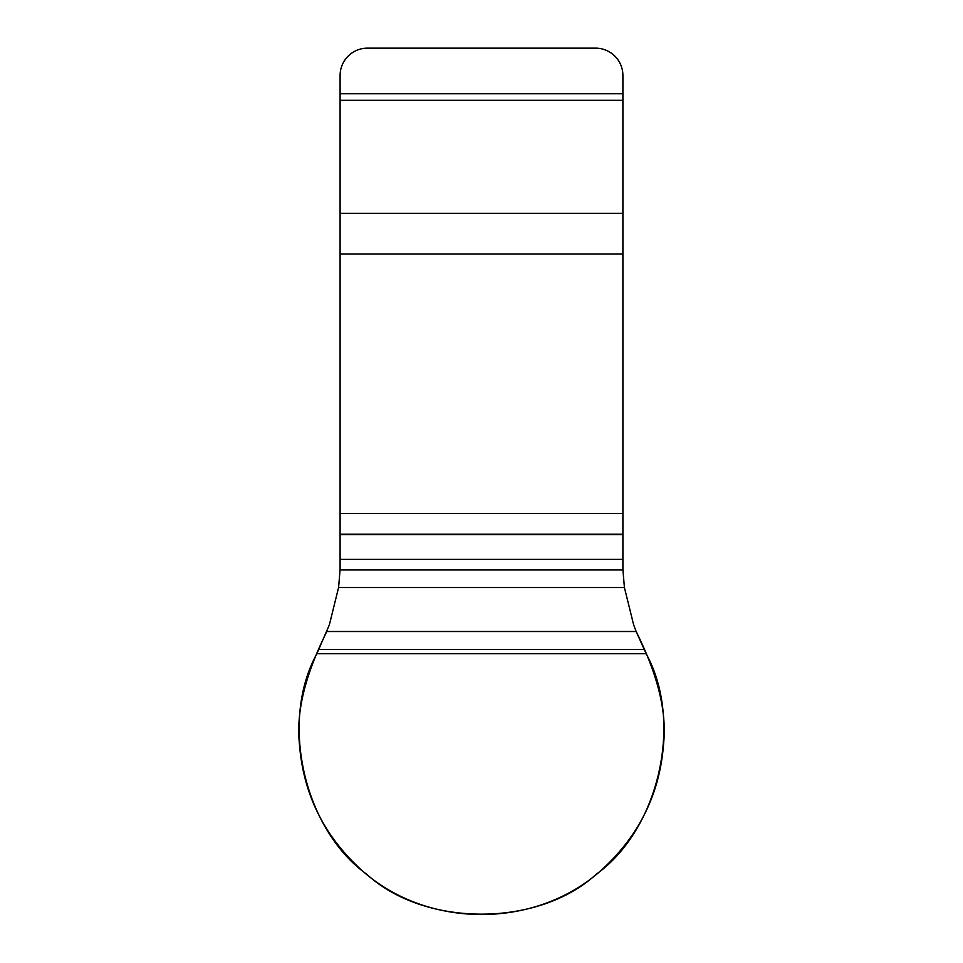 <?xml version="1.0" encoding="UTF-8"?>
<svg xmlns="http://www.w3.org/2000/svg" width="963" height="963" viewBox="0 0 963 963"><rect width="100%" height="100%" fill="white"/><g stroke="black" fill="none" stroke-linecap="round" stroke-linejoin="round"><path stroke-width="1.44" d="M646.113 653.672L636.158 631.511C651.831 663.074 667.588 704.001 663.651 742.991C660.221 790.948 641.25 831.647 606.714 865.111C540.123 930.968 422.877 930.968 356.286 865.111C321.75 831.647 302.779 790.948 299.349 742.991C295.412 704.001 311.169 663.074 326.842 631.511L636.158 631.511L633.642 624.843L624.421 587.538L622.929 569.952A95.506 91.232 -90 0 1 622.905 568.218L622.905 75.523A27.373 27.373 0 0 0 595.543 48.15L367.457 48.15A27.373 27.373 0 0 0 340.095 75.523L340.095 568.218A95.506 91.232 90 0 1 340.071 569.952L338.579 587.538L329.358 624.843L316.887 653.672C279.306 721.865 304.055 829.336 366.674 874.187C424.779 927.477 538.221 927.477 596.326 874.187C658.945 829.336 683.694 721.865 646.113 653.672L316.887 653.672M644.103 649.531L318.897 649.531M636.158 631.511L326.842 631.511M624.421 587.538L338.579 587.538M622.929 569.952L340.071 569.952M622.905 559.395L340.095 559.395M622.905 534.585L340.095 534.585M622.905 93.76L340.095 93.76M622.905 100.308L340.095 100.308M622.905 213.292L340.095 213.292M622.905 253.979L340.095 253.979M622.905 513.532L340.095 513.532M622.905 534.2L340.095 534.2"/></g></svg>
